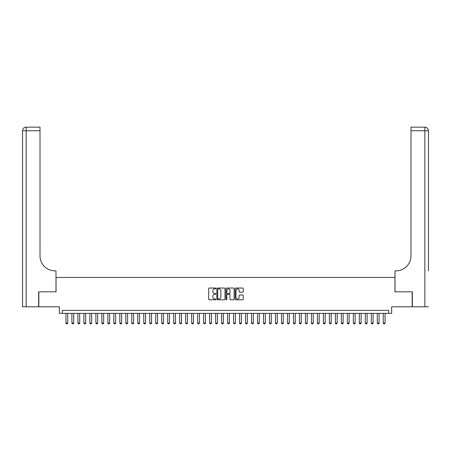 <?xml version="1.0" encoding="UTF-8"?>
<svg xmlns="http://www.w3.org/2000/svg" width="451" height="451" viewBox="0 0 451 451"><rect width="100%" height="100%" fill="white"/><g stroke="black" fill="none" stroke-linecap="round" stroke-linejoin="round"><path stroke-width="0.68" d="M215.922 288.443A0.412 0.412 0 0 0 215.51 288.031L209.264 288.031A0.586 0.586 0 0 0 208.678 288.617L208.678 299.199A0.586 0.586 0 0 0 209.264 299.785L215.51 299.785A0.412 0.412 0 0 0 215.922 299.374A0.412 0.412 0 0 0 215.51 298.962L214.699 298.962A1.883 1.883 0 0 1 212.821 297.079L212.821 296.2A1.883 1.883 0 0 1 214.699 294.323L215.51 294.323A0.412 0.412 0 0 0 215.922 293.911A0.412 0.412 0 0 0 215.51 293.5L214.699 293.5A1.883 1.883 0 0 1 212.821 291.617L212.821 290.737A1.883 1.883 0 0 1 214.699 288.854L215.51 288.854A0.412 0.412 0 0 0 215.922 288.443M242.677 292.175A0.586 0.586 0 0 0 243.264 291.588L243.264 288.617A0.586 0.586 0 0 0 242.677 288.031L235.743 288.031A0.586 0.586 0 0 0 235.151 288.617L235.151 299.199A0.586 0.586 0 0 0 235.743 299.785L242.677 299.785A0.586 0.586 0 0 0 243.264 299.199L243.264 295.614A0.586 0.586 0 0 0 242.677 295.027L239.706 295.027A0.586 0.586 0 0 0 239.12 295.614L239.12 297.389A1.573 1.573 0 0 1 237.547 298.962A1.573 1.573 0 0 1 235.974 297.389L235.974 290.427A1.573 1.573 0 0 1 237.547 288.854A1.573 1.573 0 0 1 239.12 290.427L239.12 291.588A0.586 0.586 0 0 0 239.706 292.175L242.677 292.175M388.661 313.366L391.654 313.366L391.654 306.781L412.163 306.781L412.163 291.814L394.952 291.814L394.952 277.444L56.048 277.444L56.048 291.814L38.837 291.814L38.837 306.781L59.346 306.781L59.346 313.366L388.661 313.366L388.661 310.373L62.339 310.373L62.339 313.366M224.987 288.617A0.586 0.586 0 0 0 224.401 288.031L217.461 288.031A0.586 0.586 0 0 0 216.875 288.617L216.875 299.199A0.586 0.586 0 0 0 217.461 299.785L224.401 299.785A0.586 0.586 0 0 0 224.987 299.199L224.987 288.617M226.599 288.031L233.539 288.031A0.586 0.586 0 0 1 234.125 288.617L234.125 299.199A0.586 0.586 0 0 1 233.539 299.785L230.568 299.785A0.586 0.586 0 0 1 229.982 299.199L229.982 294.909A0.586 0.586 0 0 0 229.396 294.323L227.422 294.323A0.586 0.586 0 0 0 226.836 294.909L226.836 299.374A0.412 0.412 0 0 1 226.425 299.785A0.412 0.412 0 0 1 226.013 299.374L226.013 288.617A0.586 0.586 0 0 1 226.599 288.031M218.109 288.854A0.412 0.412 0 0 0 217.698 289.266L217.698 298.551A0.412 0.412 0 0 0 218.109 298.962L218.96 298.962A1.883 1.883 0 0 0 220.843 297.079L220.843 290.737A1.883 1.883 0 0 0 218.96 288.854L218.109 288.854M229.982 290.455A1.573 1.573 0 0 0 228.409 288.882A1.573 1.573 0 0 0 226.836 290.455L226.836 292.908A0.586 0.586 0 0 0 227.422 293.5L229.396 293.5A0.586 0.586 0 0 0 229.982 292.908L229.982 290.455M65.931 313.366L65.931 323.068L67.729 323.068L67.729 313.366M67.729 323.068L67.278 323.846L66.382 323.846L65.931 323.068M38.656 291.814L55.992 291.814L55.992 270.854L54.971 270.854A14.968 14.968 0 0 1 40.004 255.886L40.004 130.745L26.141 130.745L26.141 306.781L38.656 306.781L38.656 291.814M26.141 306.781L22.55 306.781L22.55 130.745A3.591 3.591 0 0 1 26.141 127.154L40.004 127.154L40.004 130.745M54.971 270.854A14.968 14.968 0 0 1 40.004 255.886M26.141 127.154A3.591 3.591 0 0 0 22.55 130.745L26.141 130.745L26.141 127.154M428.45 306.781L412.344 306.781L412.344 291.814L395.008 291.814L395.008 270.854L396.029 270.854A14.968 14.968 0 0 0 410.996 255.886L410.996 127.154L424.859 127.154A3.591 3.591 0 0 1 428.45 130.745L428.45 270.854M396.029 270.854A14.968 14.968 0 0 0 410.996 255.886M71.918 313.366L71.918 323.068L73.716 323.068L73.716 313.366M73.716 323.068L73.265 323.846L72.369 323.846L71.918 323.068M77.905 313.366L77.905 323.068L79.703 323.068L79.703 313.366M79.703 323.068L79.252 323.846L78.356 323.846L77.905 323.068M83.892 313.366L83.892 323.068L85.69 323.068L85.69 313.366M85.69 323.068L85.239 323.846L84.343 323.846L83.892 323.068M89.879 313.366L89.879 323.068L91.677 323.068L91.677 313.366M91.677 323.068L91.226 323.846L90.33 323.846L89.879 323.068M95.866 313.366L95.866 323.068L97.664 323.068L97.664 313.366M97.664 323.068L97.213 323.846L96.317 323.846L95.866 323.068M101.858 313.366L101.858 323.068L103.651 323.068L103.651 313.366M103.651 323.068L103.206 323.846L102.304 323.846L101.858 323.068M107.845 313.366L107.845 323.068L109.638 323.068L109.638 313.366M109.638 323.068L109.193 323.846L108.291 323.846L107.845 323.068M113.832 313.366L113.832 323.068L115.625 323.068L115.625 313.366M115.625 323.068L115.18 323.846L114.278 323.846L113.832 323.068M119.819 313.366L119.819 323.068L121.618 323.068L121.618 313.366M121.618 323.068L121.167 323.846L120.27 323.846L119.819 323.068M125.806 313.366L125.806 323.068L127.605 323.068L127.605 313.366M127.605 323.068L127.154 323.846L126.257 323.846L125.806 323.068M131.793 313.366L131.793 323.068L133.592 323.068L133.592 313.366M133.592 323.068L133.141 323.846L132.244 323.846L131.793 323.068M137.78 313.366L137.78 323.068L139.579 323.068L139.579 313.366M139.579 323.068L139.128 323.846L138.231 323.846L137.78 323.068M143.768 313.366L143.768 323.068L145.566 323.068L145.566 313.366M145.566 323.068L145.115 323.846L144.219 323.846L143.768 323.068M149.755 313.366L149.755 323.068L151.553 323.068L151.553 313.366M151.553 323.068L151.102 323.846L150.206 323.846L149.755 323.068M155.742 313.366L155.742 323.068L157.54 323.068L157.54 313.366M157.54 323.068L157.089 323.846L156.193 323.846L155.742 323.068M161.734 313.366L161.734 323.068L163.527 323.068L163.527 313.366M163.527 323.068L163.082 323.846L162.18 323.846L161.734 323.068M167.721 313.366L167.721 323.068L169.514 323.068L169.514 313.366M169.514 323.068L169.069 323.846L168.167 323.846L167.721 323.068M173.708 313.366L173.708 323.068L175.501 323.068L175.501 313.366M175.501 323.068L175.056 323.846L174.154 323.846L173.708 323.068M179.695 313.366L179.695 323.068L181.494 323.068L181.494 313.366M181.494 323.068L181.043 323.846L180.146 323.846L179.695 323.068M185.682 313.366L185.682 323.068L187.481 323.068L187.481 313.366M187.481 323.068L187.03 323.846L186.133 323.846L185.682 323.068M191.669 313.366L191.669 323.068L193.468 323.068L193.468 313.366M193.468 323.068L193.017 323.846L192.12 323.846L191.669 323.068M197.656 313.366L197.656 323.068L199.455 323.068L199.455 313.366M199.455 323.068L199.004 323.846L198.107 323.846L197.656 323.068M203.643 313.366L203.643 323.068L205.442 323.068L205.442 313.366M205.442 323.068L204.991 323.846L204.094 323.846L203.643 323.068M209.63 313.366L209.63 323.068L211.429 323.068L211.429 313.366M211.429 323.068L210.978 323.846L210.081 323.846L209.63 323.068M215.623 313.366L215.623 323.068L217.416 323.068L217.416 313.366M217.416 323.068L216.97 323.846L216.068 323.846L215.623 323.068M221.61 313.366L221.61 323.068L223.403 323.068L223.403 313.366M223.403 323.068L222.957 323.846L222.055 323.846L221.61 323.068M227.597 313.366L227.597 323.068L229.39 323.068L229.39 313.366M229.39 323.068L228.945 323.846L228.043 323.846L227.597 323.068M233.584 313.366L233.584 323.068L235.377 323.068L235.377 313.366M235.377 323.068L234.932 323.846L234.03 323.846L233.584 323.068M239.571 313.366L239.571 323.068L241.37 323.068L241.37 313.366M241.37 323.068L240.919 323.846L240.022 323.846L239.571 323.068M245.558 313.366L245.558 323.068L247.357 323.068L247.357 313.366M247.357 323.068L246.906 323.846L246.009 323.846L245.558 323.068M251.545 313.366L251.545 323.068L253.344 323.068L253.344 313.366M253.344 323.068L252.893 323.846L251.996 323.846L251.545 323.068M257.532 313.366L257.532 323.068L259.331 323.068L259.331 313.366M259.331 323.068L258.88 323.846L257.983 323.846L257.532 323.068M263.519 313.366L263.519 323.068L265.318 323.068L265.318 313.366M265.318 323.068L264.867 323.846L263.97 323.846L263.519 323.068M269.506 313.366L269.506 323.068L271.305 323.068L271.305 313.366M271.305 323.068L270.854 323.846L269.957 323.846L269.506 323.068M275.499 313.366L275.499 323.068L277.292 323.068L277.292 313.366M277.292 323.068L276.846 323.846L275.944 323.846L275.499 323.068M281.486 313.366L281.486 323.068L283.279 323.068L283.279 313.366M283.279 323.068L282.833 323.846L281.931 323.846L281.486 323.068M287.473 313.366L287.473 323.068L289.266 323.068L289.266 313.366M289.266 323.068L288.82 323.846L287.918 323.846L287.473 323.068M293.46 313.366L293.46 323.068L295.258 323.068L295.258 313.366M295.258 323.068L294.807 323.846L293.911 323.846L293.46 323.068M299.447 313.366L299.447 323.068L301.245 323.068L301.245 313.366M301.245 323.068L300.794 323.846L299.898 323.846L299.447 323.068M305.434 313.366L305.434 323.068L307.232 323.068L307.232 313.366M307.232 323.068L306.781 323.846L305.885 323.846L305.434 323.068M311.421 313.366L311.421 323.068L313.219 323.068L313.219 313.366M313.219 323.068L312.768 323.846L311.872 323.846L311.421 323.068M317.408 313.366L317.408 323.068L319.207 323.068L319.207 313.366M319.207 323.068L318.756 323.846L317.859 323.846L317.408 323.068M323.395 313.366L323.395 323.068L325.194 323.068L325.194 313.366M325.194 323.068L324.743 323.846L323.846 323.846L323.395 323.068M329.382 313.366L329.382 323.068L331.181 323.068L331.181 313.366M331.181 323.068L330.73 323.846L329.833 323.846L329.382 323.068M335.375 313.366L335.375 323.068L337.168 323.068L337.168 313.366M337.168 323.068L336.722 323.846L335.82 323.846L335.375 323.068M341.362 313.366L341.362 323.068L343.155 323.068L343.155 313.366M343.155 323.068L342.709 323.846L341.807 323.846L341.362 323.068M347.349 313.366L347.349 323.068L349.142 323.068L349.142 313.366M349.142 323.068L348.696 323.846L347.794 323.846L347.349 323.068M353.336 313.366L353.336 323.068L355.134 323.068L355.134 313.366M355.134 323.068L354.683 323.846L353.787 323.846L353.336 323.068M359.323 313.366L359.323 323.068L361.121 323.068L361.121 313.366M361.121 323.068L360.67 323.846L359.774 323.846L359.323 323.068M365.31 313.366L365.31 323.068L367.108 323.068L367.108 313.366M367.108 323.068L366.657 323.846L365.761 323.846L365.31 323.068M371.297 313.366L371.297 323.068L373.095 323.068L373.095 313.366M373.095 323.068L372.644 323.846L371.748 323.846L371.297 323.068M377.284 313.366L377.284 323.068L379.082 323.068L379.082 313.366M379.082 323.068L378.631 323.846L377.735 323.846L377.284 323.068M383.271 313.366L383.271 323.068L385.069 323.068L385.069 313.366M385.069 323.068L384.618 323.846L383.722 323.846L383.271 323.068M424.859 306.781L424.859 130.745L410.996 130.745M424.859 127.154L424.859 130.745L428.45 130.745"/></g></svg>

